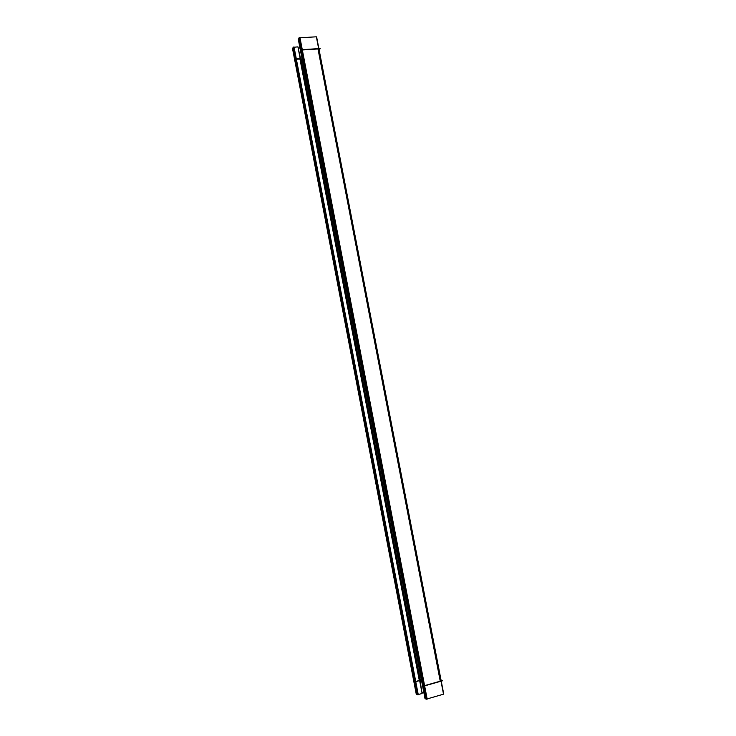 <?xml version="1.0" encoding="UTF-8"?>
<svg xmlns="http://www.w3.org/2000/svg" width="736" height="736" viewBox="0 0 736 736"><rect width="100%" height="100%" fill="white"/><g stroke="black" fill="none" stroke-linecap="round" stroke-linejoin="round"><path stroke-width="1.1" d="M302.248 59.846L300.831 59.892L302.248 59.846M421.277 679.172L419.87 679.613L421.277 679.172M295.421 60.048L414.662 681.334L295.421 60.048M302.33 49.974L317.989 48.962L440.248 681.186L424.589 685.648L440.248 681.186L317.989 48.962L302.33 49.974M302.1 49.993L424.35 685.722L302.1 49.993M415.739 681.536L419.299 680.423L299.975 59.082L296.369 59.184L299.975 59.082L419.299 680.423L415.739 681.536M415.444 681.628L296.084 59.193L415.444 681.628M416.254 694.14L292.523 48.585M302.192 59.552L300.766 59.598M294.961 59.763L294.446 60.794M421.314 679.392L419.906 679.825M414.166 681.619L413.328 681.104M293.232 48.006L292.44 48.153L416.318 694.453L292.44 48.153L293.232 48.006M417.146 694.287L416.318 694.453L417.146 694.287M423.752 692.088L422.354 692.539M299.966 47.969L298.54 48.006M319.875 49.128L319.314 49.928M443.679 693.754L316.682 37.269M442.051 680.46L441.232 680.119M441.076 680.294L442.584 680.754L439.815 681.545M316.388 36.92L443.504 694.085M319.102 49.772L320.224 48.512L317.455 48.696M301.171 50.784L301.548 49.726L318.9 48.594M426.172 699.2L299.028 37.858L299.929 37.481L427.184 699.145L426.172 699.2M427.138 698.924L443.523 694.177L441.011 681.205M440.974 680.984L318.706 48.916M318.651 48.613L316.36 36.8L299.994 37.794M423.182 685.501L423.899 686.081L441.26 681.131M425.776 698.979L298.779 38.309L425.776 698.979M294.777 60.37L295.614 58.908L300.904 58.751L420.32 680.331L415.086 681.968L413.788 681.278M418.223 694.517L422.124 693.514L297.924 46.846L294.087 47.251M417.248 694.821L293.094 47.27L294.023 46.938L418.269 694.738L417.248 694.821M422.078 693.294L420.026 680.423M300.61 58.76L297.979 47.159M423.605 685.842L422.409 685.078M425.656 698.335L424.994 698.528L298.282 39.22L298.945 39.174M301.392 50.158L300.674 51.667"/></g></svg>

